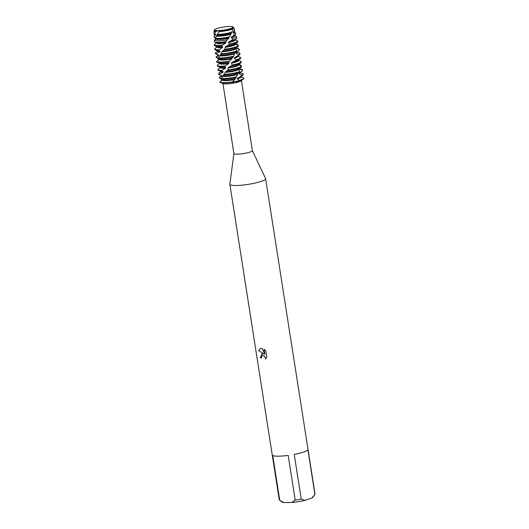 <?xml version="1.0" encoding="UTF-8"?>
<svg xmlns="http://www.w3.org/2000/svg" width="529" height="529" viewBox="0 0 529 529"><rect width="100%" height="100%" fill="white"/><g stroke="black" fill="none" stroke-linecap="round" stroke-linejoin="round"><path stroke-width="0.79" d="M232.952 28.778A10.071 1.613 171.1 0 1 231.398 29.406A10.071 1.613 171.1 0 1 219.085 31.628L216.811 35.291A9.476 1.514 -8.9 0 0 231.345 33.261L232.952 28.778L232.667 27.422L233.183 27.283A9.476 1.514 171.1 0 1 233.183 27.277L232.8 27.687L233.183 27.283L233.891 27.918L234.354 30.986A10.408 1.666 -8.9 0 0 234.625 30.477L233.878 27.872A10.071 1.613 171.1 0 1 233.891 27.918M232.786 27.819A9.476 1.514 171.1 0 1 232.628 27.918A9.476 1.514 171.1 0 1 230.842 28.685A9.476 1.514 171.1 0 1 219.29 30.775A9.476 1.514 -8.9 0 0 230.842 28.685A9.476 1.514 -8.9 0 0 232.628 27.918A9.476 1.514 -8.9 0 0 232.786 27.819M218.398 30.913L217.002 30.834A9.476 1.514 171.1 0 1 215.191 30.649A9.476 1.514 171.1 0 1 214.463 30.206A9.476 1.514 -8.9 0 0 215.191 30.649A9.476 1.514 -8.9 0 0 217.002 30.834L217.108 30.622A9.476 1.514 -8.9 0 1 214.43 30.001L214.523 30.589A9.476 1.514 -8.9 0 0 216.811 31.211L217.002 30.834M233.904 153.47A9.35 1.494 -8.9 0 0 233.904 153.542A9.35 1.494 -8.9 0 0 237.018 154.164A9.35 1.494 -8.9 0 0 247.043 152.874A9.35 1.494 -8.9 0 0 252.379 150.653L241.409 80.606M240.305 72.751L242.566 73.564A12.068 1.931 171.1 0 1 243.128 74.027A12.068 1.931 171.1 0 1 241.687 75.224L241.409 75.991L237.68 78.166L237.336 78.894L239.088 80.461L238.85 80.838L232.33 82.055L238.85 80.838L234.79 82.888A9.35 1.494 -8.9 0 0 241.072 80.864L243.426 79.052A12.068 1.931 -8.9 0 0 243.763 78.299M234.79 82.888L232.165 82.279L232.489 81.863A12.068 1.931 171.1 0 1 223.959 82.676A12.068 1.931 171.1 0 1 220.024 82.061L220.031 82.312A12.068 1.931 -8.9 0 0 220.54 82.636A12.068 1.931 -8.9 0 0 224.005 82.98A12.068 1.931 -8.9 0 0 232.198 82.22A12.068 1.931 -8.9 0 1 224.005 82.98A12.068 1.931 -8.9 0 1 220.031 82.312M220.54 82.636L223.337 83.642A9.35 1.494 -8.9 0 0 226.022 83.906A9.35 1.494 -8.9 0 0 234.235 82.993M233.897 153.509L229.864 184.178A18.098 2.896 -8.9 0 0 229.864 184.317A18.098 2.896 -8.9 0 0 235.901 185.514A18.098 2.896 -8.9 0 0 255.302 183.021A18.098 2.896 -8.9 0 0 265.631 178.716A18.098 2.896 -8.9 0 0 265.591 178.584L252.373 150.613M260.387 348.545L262.225 348.492L264.877 354.357L264.083 349.272L265.836 350.839L266.814 357.101L265.379 359.026L265.439 357.882L264.513 356.116L262.516 355.481L261.478 356.817L261.478 357.961A18.098 2.896 171.1 0 1 260.394 357.908L261.934 353.881L263.911 354.007L258.621 350.601L260.387 348.545L258.661 350.588L263.911 354.007M295.195 500.103L291.717 502.49L283.941 502.55L279.729 500.229L272.726 455.509A18.098 2.896 -8.9 0 0 278.287 456.183A18.098 2.896 -8.9 0 0 288.193 455.39L295.195 500.103A18.098 2.896 -8.9 0 0 301.246 499.125L294.243 454.404A18.098 2.896 -8.9 0 0 307.918 449.789L314.92 494.503A18.098 2.896 -8.9 0 0 315.019 494.099L265.631 178.716M233.243 27.733A9.476 1.514 -8.9 0 0 233.243 27.66L233.15 27.045A9.476 1.514 -8.9 0 0 221.453 27.402L218.794 27.997A9.476 1.514 -8.9 0 0 216.771 28.586A9.476 1.514 -8.9 0 0 214.43 30.001M217.809 30.913L219.429 30.556A9.476 1.514 -8.9 0 0 230.809 28.48A9.476 1.514 -8.9 0 0 232.813 27.568M261.954 353.875L260.433 357.895A18.039 2.883 -8.9 0 0 261.471 357.948M262.516 355.481L264.553 356.103L265.479 357.869L265.426 358.986M264.13 349.305L264.877 354.357M221.479 80.997L221.221 80.745L222.206 79.819M216.513 30.702L219.872 30.675M240.953 76.87L243.214 77.684A12.068 1.931 171.1 0 1 243.776 78.147L243.823 78.444A12.068 1.931 -8.9 0 1 238.85 80.838A12.068 1.931 -8.9 0 0 243.426 79.052M311.885 498.007A15.685 2.506 -8.9 0 0 312.857 497.26L314.92 494.503L311.885 498.007L305.015 500.328L301.246 499.125M291.717 502.49A15.685 2.506 -8.9 0 0 305.015 500.328M229.864 184.317L279.252 499.7A18.098 2.896 -8.9 0 0 279.563 500.123L282.274 502.047A15.685 2.506 -8.9 0 0 283.941 502.55M215.435 34.445A9.476 1.514 -8.9 0 0 215.515 34.471A9.476 1.514 -8.9 0 0 215.647 34.517L214.562 34.127L215.772 31.641A10.071 1.613 171.1 0 1 213.981 30.986A10.071 1.613 171.1 0 1 214.318 30.51L214.49 30.378M213.981 30.986L214.066 33.697A10.408 1.666 -8.9 0 0 214.556 34.127A10.408 1.666 -8.9 0 0 214.562 34.127M215.772 31.641L216.811 31.211M220.977 78.583L219.449 78.087L219.297 77.618A12.068 1.931 171.1 0 1 219.68 77.148L221.585 75.687M237.68 78.166A9.476 1.514 -8.9 0 0 238.546 77.895A9.476 1.514 -8.9 0 0 240.583 76.963L242.831 75.237A12.068 1.931 -8.9 0 0 243.221 74.629L243.128 74.027M237.336 78.894A9.476 1.514 -8.9 0 0 238.639 78.497A9.476 1.514 -8.9 0 0 240.986 77.089L240.926 76.698M220.765 79.013A12.068 1.931 -8.9 0 0 223.403 79.158A12.068 1.931 -8.9 0 0 236.099 77.551L236.668 76.798A12.068 1.931 171.1 0 1 223.311 78.556A12.068 1.931 171.1 0 1 221.036 78.464L220.765 79.013L222.61 79.78A9.476 1.514 -8.9 0 0 235.24 78.795L236.099 77.551M241.409 75.991A12.068 1.931 -8.9 0 0 242.831 75.237M243.776 78.147A12.068 1.931 171.1 0 1 240.788 79.939A12.068 1.931 171.1 0 1 239.088 80.461M219.297 77.618L221.896 76.189L221.962 75.66L219.317 74.708L219.469 74.179A12.068 1.931 171.1 0 1 218.642 73.643A12.068 1.931 171.1 0 1 219.039 73.028L220.937 71.567M221.558 75.508L221.618 75.898A9.476 1.514 -8.9 0 0 221.896 76.189M218.642 73.643L218.735 74.239A12.068 1.931 -8.9 0 0 219.297 74.701A12.068 1.931 -8.9 0 0 219.317 74.708M239.663 68.638L241.918 69.444A12.068 1.931 171.1 0 1 242.487 69.907A12.068 1.931 171.1 0 1 242.454 70.106L242.474 70.84A12.068 1.931 -8.9 0 0 242.58 70.509L242.487 69.907M227.219 70.582L225.116 72.38A9.476 1.514 -8.9 0 0 237.349 70.258A9.476 1.514 -8.9 0 0 239.035 69.557L239.141 68.836L241.369 67.117L241.475 66.37L239.048 64.703A9.476 1.514 -8.9 0 1 239.048 64.73A9.476 1.514 -8.9 0 1 236.708 66.138A9.476 1.514 -8.9 0 1 228.125 67.943L227.847 69.894L227.219 70.582A12.068 1.931 -8.9 0 0 238.949 68.188A12.068 1.931 -8.9 0 0 241.369 67.117M225.116 72.38L224.825 73.432L223.344 75.032L222.993 76.566L221.036 78.464M236.668 76.798L237.812 73.729L239.901 71.567A12.068 1.931 171.1 0 1 239.498 71.706A12.068 1.931 171.1 0 1 223.846 74.41M219.469 74.179L222.987 72.387L223.264 71.799L221.188 70.912L225.38 68.215L225.804 67.573L224.613 66.654L225.202 65.993A12.068 1.931 171.1 0 1 221.373 66.204A12.068 1.931 171.1 0 1 217.353 65.404A12.068 1.931 171.1 0 1 217.743 64.796A12.068 1.931 171.1 0 1 217.796 64.756L217.743 64.796M220.91 71.395L220.97 71.779A9.476 1.514 -8.9 0 0 222.987 72.387M225.513 71.759A9.476 1.514 -8.9 0 0 237.257 69.656A9.476 1.514 -8.9 0 0 239.141 68.836M221.605 70.324A12.068 1.931 171.1 0 1 217.994 69.524L218.087 70.119A12.068 1.931 -8.9 0 0 218.656 70.582L221.32 71.541A9.476 1.514 -8.9 0 0 223.264 71.799M218.656 70.582A12.068 1.931 -8.9 0 0 221.188 70.912M239.022 64.538L241.125 65.279L241.25 66.211M241.475 66.37A12.068 1.931 171.1 0 1 238.857 67.586A12.068 1.931 171.1 0 1 227.847 69.894M231.583 65.715L228.607 67.269A9.476 1.514 -8.9 0 0 236.615 65.543A9.476 1.514 -8.9 0 0 238.645 64.611L240.893 62.878A12.068 1.931 -8.9 0 0 241.29 62.27L241.191 61.668A12.068 1.931 171.1 0 1 238.209 63.467A12.068 1.931 171.1 0 1 232.211 64.981L231.583 65.715A12.068 1.931 -8.9 0 0 238.301 64.069A12.068 1.931 -8.9 0 0 240.893 62.878M228.601 67.269L228.125 67.943M217.353 65.404L217.445 66.006A12.068 1.931 -8.9 0 0 218.008 66.462A12.068 1.931 -8.9 0 0 221.472 66.806A12.068 1.931 -8.9 0 0 224.613 66.654M237.085 52.159L239.339 52.973A12.068 1.931 171.1 0 1 239.901 53.429A12.068 1.931 171.1 0 1 238.586 54.573L238.321 55.333L234.625 57.522L234.281 58.256L236.053 59.81L235.557 60.577L231.874 62.488L231.411 63.196A9.476 1.514 -8.9 0 0 236.06 62.025A9.476 1.514 -8.9 0 0 238.407 60.61L238.348 60.227M231.411 63.196L232.211 64.981M231.874 62.488A9.476 1.514 -8.9 0 0 235.967 61.424A9.476 1.514 -8.9 0 0 238.004 60.491L240.245 58.759A12.068 1.931 -8.9 0 0 240.642 58.15L240.55 57.549A12.068 1.931 171.1 0 1 237.561 59.347A12.068 1.931 171.1 0 1 236.053 59.81M235.557 60.577A12.068 1.931 -8.9 0 0 237.66 59.949A12.068 1.931 -8.9 0 0 240.245 58.759M220.824 62.686A12.068 1.931 -8.9 0 0 228.885 61.946L229.526 61.225A12.068 1.931 171.1 0 1 220.732 62.085A12.068 1.931 171.1 0 1 216.83 61.503L216.844 61.999A12.068 1.931 -8.9 0 0 217.359 62.343A12.068 1.931 -8.9 0 0 220.824 62.686M234.281 58.256A9.476 1.514 -8.9 0 0 235.418 57.906A9.476 1.514 -8.9 0 0 237.759 56.491L237.7 56.107M218.312 60.65L217.882 60.207L219.151 59.136M234.625 57.522A9.476 1.514 -8.9 0 0 235.319 57.304A9.476 1.514 -8.9 0 0 237.356 56.372L239.604 54.639A12.068 1.931 -8.9 0 0 240.001 54.031L239.901 53.429M218.841 59.334L218.98 58.64M217.849 58.084L216.196 57.542L216.063 57.066A12.068 1.931 171.1 0 1 216.454 56.557L218.358 55.089M238.321 55.333A12.068 1.931 -8.9 0 0 239.604 54.639M217.67 58.441A12.068 1.931 -8.9 0 0 220.183 58.567A12.068 1.931 -8.9 0 0 233.124 56.901L233.686 56.14A12.068 1.931 171.1 0 1 220.084 57.965A12.068 1.931 171.1 0 1 217.955 57.886L217.67 58.441L219.383 59.182A9.476 1.514 -8.9 0 0 232.211 58.157L233.124 56.901M216.063 57.066L218.728 55.624M218.332 54.917L218.391 55.307A9.476 1.514 -8.9 0 0 218.722 55.624L218.801 55.089L216.176 54.143L216.348 53.614A12.068 1.931 171.1 0 1 215.415 53.045A12.068 1.931 171.1 0 1 215.812 52.437L217.717 50.969M233.858 31.568L234.638 31.846A10.633 1.699 171.1 0 1 235.127 32.216A10.633 1.699 171.1 0 1 234.287 33.102L233.805 35.622L231.557 36.885L231.219 37.612L232.714 38.551L231.755 40.402L228.852 41.851L228.396 42.565L229.308 44.086L228.449 45.19L225.592 46.645L224.891 49.263L222.471 51.154L220.157 55.3A9.476 1.514 -8.9 0 0 234.678 53.184A9.476 1.514 -8.9 0 0 234.717 53.171L236.84 50.91L235.888 48.919M220.157 55.3L219.919 55.876A9.476 1.514 -8.9 0 0 234.42 53.898L234.684 53.244M220.335 54.434A12.068 1.931 -8.9 0 0 236.37 51.71A12.068 1.931 -8.9 0 0 236.476 51.677M215.415 53.045L215.508 53.647A12.068 1.931 -8.9 0 0 216.07 54.103A12.068 1.931 -8.9 0 0 216.176 54.143M236.437 48.04L238.698 48.853A12.068 1.931 171.1 0 1 239.26 49.316A12.068 1.931 171.1 0 1 239.247 49.462L239.28 50.195A12.068 1.931 -8.9 0 0 239.353 49.911L239.26 49.316M222.068 51.782A9.476 1.514 -8.9 0 0 234.129 49.666A9.476 1.514 -8.9 0 0 235.888 48.913L235.98 48.199L238.222 46.466L238.314 45.725L235.815 44.079M236.84 50.91A12.068 1.931 171.1 0 1 236.271 51.108A12.068 1.931 171.1 0 1 220.851 53.806M216.348 53.614L219.899 51.796L220.183 51.214L218.146 50.321L222.345 47.61L222.775 46.962L221.625 46.122L222.544 45.104A11.744 1.878 171.1 0 1 218.332 45.355A11.744 1.878 171.1 0 1 214.41 44.542A11.744 1.878 171.1 0 1 214.734 44.039L216.427 42.737M217.69 50.797L217.75 51.187A9.476 1.514 -8.9 0 0 219.899 51.796M222.471 51.154A9.476 1.514 -8.9 0 0 234.03 49.065A9.476 1.514 -8.9 0 0 235.98 48.199M218.576 49.726A12.068 1.931 171.1 0 1 214.774 48.926L214.867 49.528A12.068 1.931 -8.9 0 0 215.429 49.99L218.093 50.949A9.476 1.514 -8.9 0 0 220.183 51.214M224.256 49.957A12.068 1.931 -8.9 0 0 235.722 47.59A12.068 1.931 -8.9 0 0 238.222 46.466M215.429 49.99A12.068 1.931 -8.9 0 0 218.146 50.321M235.795 43.953L237.805 44.654L238.01 45.514M225.109 47.326A9.476 1.514 -8.9 0 0 233.481 45.547A9.476 1.514 -8.9 0 0 235.828 44.138L235.762 43.748M238.314 45.725A12.068 1.931 171.1 0 1 235.63 46.988A12.068 1.931 171.1 0 1 224.891 49.263M225.592 46.645A9.476 1.514 -8.9 0 0 233.388 44.945A9.476 1.514 -8.9 0 0 235.418 44.013L237.488 42.426A11.863 1.898 -8.9 0 0 237.871 41.784L237.614 40.905A11.744 1.878 171.1 0 1 234.717 42.697A11.744 1.878 171.1 0 1 229.308 44.086M228.449 45.19A11.863 1.898 -8.9 0 0 234.942 43.59A11.863 1.898 -8.9 0 0 237.488 42.426M214.41 44.542L214.437 45.454A11.863 1.898 -8.9 0 0 214.992 45.944A11.863 1.898 -8.9 0 0 218.398 46.281A11.863 1.898 -8.9 0 0 221.625 46.122M228.396 42.565A9.476 1.514 -8.9 0 0 232.833 41.427A9.476 1.514 -8.9 0 0 235.18 40.019L235.121 39.629M228.852 41.851A9.476 1.514 -8.9 0 0 232.74 40.826A9.476 1.514 -8.9 0 0 234.777 39.893L236.423 38.63A11.373 1.818 -8.9 0 0 236.787 38.015L236.37 36.561A11.188 1.792 171.1 0 1 233.613 38.267A11.188 1.792 171.1 0 1 232.714 38.551M231.755 40.402A11.373 1.818 -8.9 0 0 233.983 39.748A11.373 1.818 -8.9 0 0 236.423 38.63M218.113 42.327A11.373 1.818 -8.9 0 0 225.618 41.646L227.12 39.84A11.188 1.792 171.1 0 1 218.001 40.799A11.188 1.792 171.1 0 1 214.509 40.356L214.338 41.632A11.373 1.818 -8.9 0 0 214.847 42.009A11.373 1.818 -8.9 0 0 218.113 42.327M227.126 39.834L228.746 38.24M215.277 39.735L214.979 39.265L215.892 38.577L215.739 38.081M231.219 37.612A9.476 1.514 -8.9 0 0 232.191 37.308A9.476 1.514 -8.9 0 0 234.532 35.899L234.473 35.509M231.557 36.885A9.476 1.514 -8.9 0 0 232.099 36.706A9.476 1.514 -8.9 0 0 234.129 35.774L235.359 34.835A10.891 1.739 -8.9 0 0 235.709 34.246L235.127 32.216M215.369 37.876L214.252 37.407L214.199 35.688A10.633 1.699 171.1 0 1 214.126 35.509A10.633 1.699 171.1 0 1 214.476 35.007L215.131 34.497M233.805 35.622A10.891 1.739 -8.9 0 0 235.359 34.835M217.829 38.372A10.891 1.739 -8.9 0 0 229.302 36.918L230.909 34.319A10.633 1.699 171.1 0 1 217.677 36.243A10.633 1.699 171.1 0 1 216.222 36.21L215.224 38.2A10.891 1.739 -8.9 0 0 217.829 38.372M214.199 35.688L215.561 35.053L215.647 34.517M215.105 34.325L215.171 34.709A9.476 1.514 -8.9 0 0 215.561 35.053M217.062 34.716A9.476 1.514 -8.9 0 0 231.451 32.593A9.476 1.514 -8.9 0 0 231.629 32.527L230.909 34.319M217.624 33.882L217.28 34.425A10.408 1.666 -8.9 0 0 217.545 34.418A10.408 1.666 -8.9 0 0 231.98 32.09M233.21 27.448L233.421 27.521A10.071 1.613 171.1 0 1 233.878 27.872M219.29 30.775L219.026 31.178A9.476 1.514 -8.9 0 0 230.902 29.069A9.476 1.514 -8.9 0 0 232.734 28.275M219.026 31.178L219.085 31.628M225.202 65.993L228.528 63.685L229.011 62.997L228.885 61.946M229.526 61.225L232.211 58.157M233.686 56.14L234.42 53.898M237.614 40.905A11.744 1.878 171.1 0 0 237.349 40.621L235.147 39.801M236.377 47.67L236.463 48.364L239.247 49.462M239.28 50.195L236.258 52.53L236.113 53.257L238.586 54.573M222.339 79.648L222.339 80.17A9.476 1.514 -8.9 0 0 234.783 79.515L235.24 78.795M221.162 80.811C223.337 79.119 222.874 79.595 219.766 82.233M222.544 45.104L225.519 43.061L226.002 42.373L225.618 41.646M215.984 38.518L215.958 39.04A9.476 1.514 -8.9 0 0 228.746 38.233L229.302 36.918M234.354 30.986L233.117 31.892L232.978 32.619L234.287 33.102M219.919 55.876L217.955 57.886M219.158 59.083L219.145 59.605A9.476 1.514 -8.9 0 0 231.768 58.871M217.875 60.213C220.295 58.362 219.813 58.878 216.421 61.774M219.647 63.328L218.021 64.584M232.489 81.863L234.783 79.515M239.901 71.567L239.035 69.557M241.191 61.668A12.068 1.931 171.1 0 0 241.012 61.404L238.374 60.399M216.811 35.291L216.222 36.21M215.224 38.207L216.163 38.591A9.476 1.514 -8.9 0 0 229.176 37.519M215.958 39.04L214.509 40.356M239.604 68.294L239.677 68.995L242.454 70.106M242.474 70.84L239.399 73.174L239.234 73.895L241.687 75.224M233.117 31.892A9.476 1.514 -8.9 0 0 233.487 31.661L234.122 31.171M232.978 32.619A9.476 1.514 -8.9 0 0 233.891 31.78L233.831 31.396M234.499 35.681L235.855 36.17A11.188 1.792 171.1 0 1 236.37 36.561M214.847 42.009L216.804 42.71A9.476 1.514 -8.9 0 0 226.002 42.373M216.394 42.565L216.46 42.948A9.476 1.514 -8.9 0 0 225.519 43.061M214.992 45.944L217.452 46.83A9.476 1.514 -8.9 0 0 222.775 46.962M217.042 46.684L217.102 47.068A9.476 1.514 -8.9 0 0 222.345 47.61M214.774 48.926A12.068 1.931 171.1 0 1 215.164 48.318L217.069 46.856M236.463 48.364A9.476 1.514 -8.9 0 0 236.47 48.251L236.41 47.855M236.265 52.536A9.476 1.514 -8.9 0 0 236.714 52.252L237.508 51.644M236.113 53.257A9.476 1.514 -8.9 0 0 237.118 52.371L237.052 51.987M237.726 56.279L239.987 57.092A12.068 1.931 171.1 0 1 240.55 57.549M217.359 62.343L220.031 63.301A9.476 1.514 -8.9 0 0 229.011 62.997M219.621 63.156L219.68 63.546A9.476 1.514 -8.9 0 0 228.528 63.685M218.008 66.462L220.672 67.421A9.476 1.514 -8.9 0 0 225.804 67.573M220.269 67.276L220.328 67.659A9.476 1.514 -8.9 0 0 225.374 68.215M217.994 69.524A12.068 1.931 171.1 0 1 218.391 68.909L220.295 67.448M239.677 68.995A9.476 1.514 -8.9 0 0 239.697 68.849L239.63 68.433M223.344 75.032A12.068 1.931 -8.9 0 0 239.518 72.328M239.399 73.174A9.476 1.514 -8.9 0 0 239.935 72.843L240.9 72.103M223.251 75.885A9.476 1.514 -8.9 0 0 237.799 73.815M239.234 73.895A9.476 1.514 -8.9 0 0 240.338 72.969L240.278 72.579M223.026 76.454A9.476 1.514 -8.9 0 0 237.488 74.543M232.661 27.865L232.667 27.422M222.934 83.496L233.904 153.542M216.692 54.328L216.07 54.103M215.878 38.538L215.468 38.855M214.126 35.509L214.159 36.554M238.989 64.346L239.048 64.73"/></g></svg>
